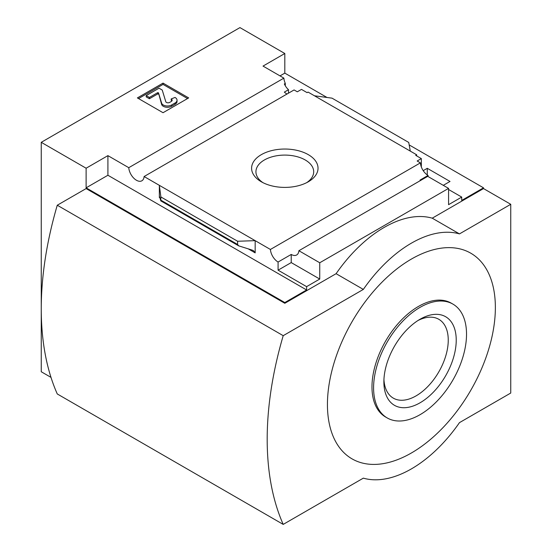 <?xml version="1.0" encoding="UTF-8"?>
<svg xmlns="http://www.w3.org/2000/svg" width="552" height="552" viewBox="0 0 552 552"><rect width="100%" height="100%" fill="white"/><g stroke="black" fill="none" stroke-linecap="round" stroke-linejoin="round"><path stroke-width="0.83" d="M287.054 93.992A10.874 6.279 60 0 1 284.335 92.122L288.496 89.714A10.874 6.279 60 0 1 284.335 83.938L285.294 83.38L285.294 85.767M288.496 89.714L288.496 93.164M285.294 83.38A10.874 6.279 60 0 1 283.88 78.129L263.021 66.088L284.811 53.503L239.947 27.6L41.248 142.319L86.119 168.222L107.909 155.636L128.768 167.684A10.874 6.279 -120 0 0 133.784 178.179A10.874 6.279 -120 0 0 141.871 180.787A10.874 6.279 -120 0 0 144.1 176.53L294.078 89.941L297.314 91.805L301.475 89.396L307.084 92.639L308.05 92.08L314.461 95.786L332.021 98.152L408.742 142.45L410.281 151.103L314.461 95.786M423.218 170.651L427.269 168.312L427.269 174.929M427.269 168.312L450.018 181.449L443.291 185.334M421.335 166.966L421.335 158.596L415.732 155.36L416.691 154.808L416.691 155.919M421.335 158.596L417.174 161.005L420.403 162.868A10.874 6.279 60 0 0 428.069 175.439L428.069 176.543M416.691 154.808L410.281 151.103M448.576 189.502L461.72 197.085L461.72 200.417L483.511 187.832L483.511 188.577L510.752 204.302L459.471 233.903A113.305 65.419 120 0 0 363.333 289.414L283.21 335.671A306.043 176.695 120 0 0 283.21 524.4L363.333 478.142A113.305 65.419 120 0 0 459.471 422.632L510.752 393.031L510.752 204.302M308.306 181.78A33.217 19.182 180 0 1 261.324 181.78A33.217 19.182 180 0 1 261.324 154.657A33.217 19.182 180 0 1 308.306 154.657A33.217 19.182 180 0 1 308.306 181.78L308.306 181.78M144.1 176.53L270.418 249.463L420.403 162.868M284.811 53.503L284.811 73.119L326.998 97.476M409.184 144.921L483.511 187.832M284.811 73.119L280.009 75.893M420.693 180.4A10.874 6.279 60 0 1 420.058 180.062L428.069 175.439M270.418 249.463A10.874 6.279 -120 0 0 278.084 262.027L291.221 254.444A10.874 6.279 -120 0 0 296.659 254.983A10.874 6.279 -120 0 0 298.887 250.725L427.717 176.343L448.576 188.391L448.576 204.668L461.72 197.085M128.768 167.684L283.88 78.129M41.248 142.319L41.248 371.751L51.005 377.382M86.119 168.222L86.119 187.832L284.811 302.551L284.811 303.289L86.119 188.577L57.27 205.227L283.21 335.671M298.887 250.725L319.746 262.766L448.576 188.391M284.811 302.551L306.608 289.966L306.608 286.64L319.746 279.05L319.746 262.766M483.511 188.577L432.237 218.178A113.305 65.419 -60 0 0 336.092 273.688L284.811 303.289M306.608 286.64L278.084 270.169L278.084 262.027M238.636 245.826L237.608 244.467L237.608 241.252L255.169 240.658L255.169 252.871L253.52 250.691L252.016 250.049L238.636 245.826L160.791 200.88L160.88 196.954L159.349 185.334L159.349 197.547L159.625 196.705L160.791 200.88M107.909 155.636L107.909 175.253L86.119 187.832M306.608 289.966L107.909 175.253M237.608 241.252L160.88 196.954M163.033 83.111L188.667 97.911L163.033 112.711L137.393 97.911L163.033 83.111L163.033 84.401L138.517 98.56M432.237 218.178L459.471 233.903M336.092 273.688L363.333 289.414M57.27 205.227A306.043 176.695 120 0 0 57.27 393.956L283.21 524.4M411.406 259.067A118.742 68.558 120 0 0 338.686 446.485A118.742 68.558 120 0 0 484.118 362.519A118.742 68.558 120 0 0 411.406 259.067M187.549 98.56L163.033 84.401M149.413 97.449L146.204 95.6L146.204 96.89L149.413 98.746L149.413 97.449L157.7 92.66L158.465 92.798L161.639 103.169A5.893 3.402 0 0 0 165.669 105.825A5.893 3.402 0 0 0 171.603 104.983L175.046 102.996A6.796 3.926 0 0 0 177.04 100.222A6.796 3.926 0 0 0 175.046 97.449L171.203 98.925L171.203 100.222A3.174 1.828 0 0 1 171.927 100.871M158.465 92.798L161.639 104.466A5.893 3.402 0 0 0 165.669 107.122A5.893 3.402 0 0 0 171.603 106.281L175.046 104.293A6.796 3.926 0 0 0 177.04 101.52L177.04 100.222M158.465 94.095L157.7 93.957L149.413 98.746M146.204 95.6L159.024 88.196L162.233 90.045L165.8 101.727A2.263 1.311 0 0 0 167.346 102.748A2.263 1.311 0 0 0 169.63 102.424L171.203 101.52A3.174 1.828 0 0 0 172.134 100.222A3.174 1.828 0 0 0 171.203 98.925M291.221 254.444L291.221 262.586L278.084 270.169M319.746 279.05L291.221 262.586M452.916 304.104L451.308 303.179A65.716 37.943 120 0 0 418.45 306.436A65.716 37.943 120 0 0 375.519 364.348A65.716 37.943 120 0 0 385.593 417.008L387.193 417.933A65.716 37.943 120 0 0 452.916 379.99A65.716 37.943 120 0 0 452.916 304.104A65.716 37.943 120 0 0 420.058 307.36A65.716 37.943 120 0 0 377.126 365.272A65.716 37.943 120 0 0 387.193 417.933M420.058 402.794A51.157 29.539 -60 0 1 383.881 381.908A51.157 29.539 -60 0 1 420.058 319.249A51.157 29.539 -60 0 1 456.228 340.135A51.157 29.539 -60 0 1 420.058 402.794M262.966 182.671A28.883 16.67 180 0 1 255.942 172.134A28.883 16.67 180 0 1 284.811 155.091A28.883 16.67 180 0 1 313.688 172.134A28.883 16.67 180 0 1 306.664 182.671M418.002 320.505A45.519 26.282 -60 0 1 438.316 319.015A45.519 26.282 -60 0 1 445.933 355.315A45.519 26.282 -60 0 1 416.063 395.881A45.519 26.282 -60 0 1 392.81 397.833A45.519 26.282 -60 0 1 383.937 379.5M255.169 252.871L248.317 248.911M159.942 197.892L159.349 197.547M237.608 244.467L160.88 200.169M175.046 102.996L175.046 104.293M171.603 104.983L171.603 106.281M161.639 103.169L161.639 104.466M157.7 92.66L157.7 93.957"/></g></svg>
